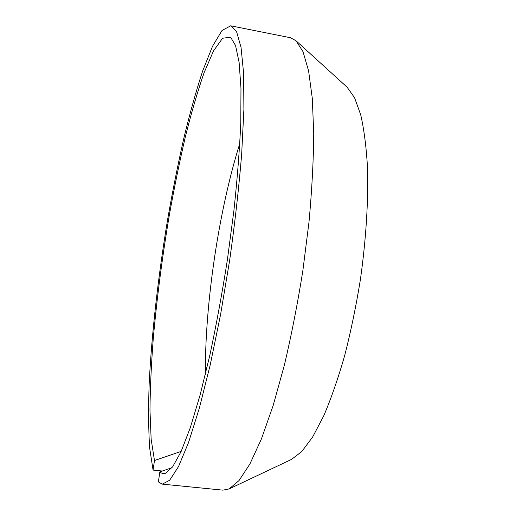 <?xml version="1.0" encoding="UTF-8"?>
<svg xmlns="http://www.w3.org/2000/svg" width="516" height="516" viewBox="0 0 516 516"><rect width="100%" height="100%" fill="white"/><g stroke="black" fill="none" stroke-linecap="round" stroke-linejoin="round"><path stroke-width="0.77" d="M159.857 471.876L158.373 481.918L162.295 484.131L169.674 480.254L178.51 466.587L188.54 442.541L199.311 408.253L210.238 364.831L220.603 314.418L229.691 260.083C234.915 223.035 238.908 187.734 241.669 154.181L243.9 109.418L243.617 73.433L241.056 47.446L236.599 31.728L230.684 25.8L222.022 30.496L212.508 46.305L202.698 70.892C196.17 90.816 189.882 113.256 183.838 138.204C178.001 164.082 172.621 191.017 167.706 219.01C158.335 275.325 151.685 333.194 149.182 383.44C148.311 407.782 148.466 429.299 149.646 447.985L153.065 470.082L154.477 460.53L151.143 439.174L149.975 410.343C150.182 388.193 151.291 364.083 153.31 338.025C156.954 297.674 162.314 256.581 169.396 214.753C174.311 187.431 179.665 161.308 185.463 136.372C191.455 112.469 197.647 91.293 204.033 72.859L213.527 50.891L222.583 38.242L230.588 37.191L235.548 45.498L239.121 62.417L240.966 88.159L240.798 122.311C239.643 148.911 237.354 178.265 233.929 210.367L227.401 259.729C222.164 293.069 216.346 324.751 209.941 354.782L200.111 395.011L190.301 427.674L181.032 451.706L172.686 466.787L165.526 473.224C163.424 473.946 161.534 473.495 159.857 471.876L172.022 467.67M230.684 25.8L290.379 37.713L295.978 40.725L347.081 87.178L354.569 97.724L360.716 114.836C364.057 129.432 366.328 147.105 367.521 167.855C368.45 200.834 366.038 239.611 360.407 279.524C356.111 306.053 350.874 331.388 344.701 355.53C338.128 378.422 331.143 398.52 323.758 415.819L312.644 437.013L301.776 451.539L291.54 459.395L229.098 488.936L222.873 490.148L162.295 484.131M295.978 40.725L303.002 51.658L308.581 70.808L312.283 98.259L313.734 133.502C313.515 160.521 311.935 190.017 309 221.99L302.815 270.977C297.545 303.982 291.385 335.413 284.335 365.283L273.132 405.595L261.464 438.832L249.918 463.955L239.005 480.596L229.098 488.936M205.42 374.268C204.723 304.827 218.926 209.593 239.837 143.403M154.477 460.53L181.187 451.365M153.065 470.082L162.321 471.024"/></g></svg>
